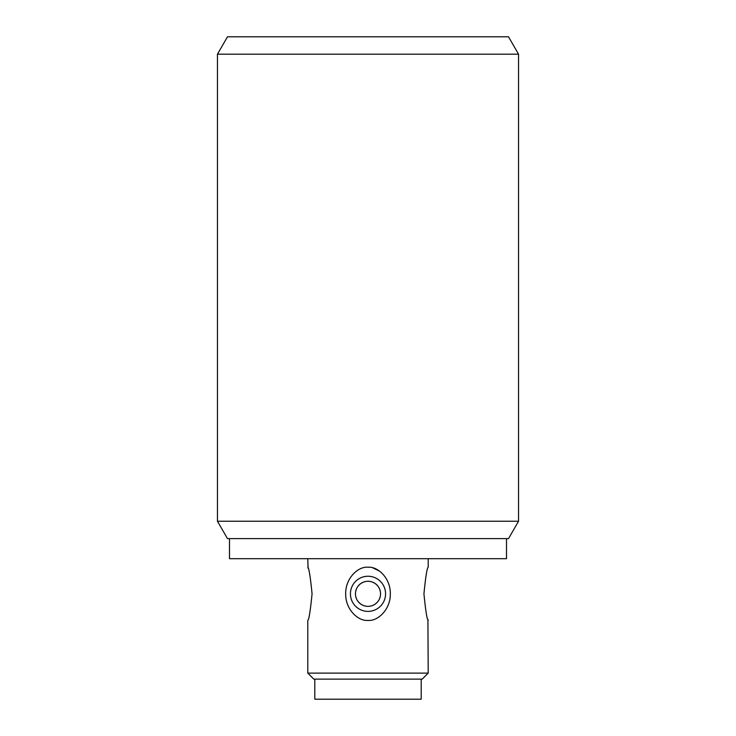 <?xml version="1.0" encoding="UTF-8"?>
<svg xmlns="http://www.w3.org/2000/svg" width="736" height="736" viewBox="0 0 736 736"><rect width="100%" height="100%" fill="white"/><g stroke="black" fill="none" stroke-linecap="round" stroke-linejoin="round"><path stroke-width="1.1" d="M518.549 521.235L508.512 538.614L227.488 538.614L217.451 521.235L518.549 521.235L518.549 54.188L217.451 54.188L217.451 521.235M518.549 54.188L508.512 36.8L227.488 36.8L217.451 54.188M506.506 538.614L506.506 558.688L229.494 558.688L229.494 538.614M368 620.411C358.239 621.386 345.377 609.528 345.69 593.814C345.377 578.11 358.239 566.242 368 567.226C377.761 566.251 390.623 578.11 390.31 593.814C390.623 609.528 377.761 621.386 368 620.411M307.786 673.109L313.803 679.126L422.197 679.126L428.214 673.109L307.786 673.109L307.786 620.411M312.064 593.814C310.353 576.601 308.927 567.732 307.786 567.226C308.927 567.732 310.353 576.601 312.064 593.814C310.353 611.036 308.927 619.905 307.786 620.411C308.927 619.905 310.353 611.036 312.064 593.814M307.786 558.688L308.09 568.256M368.957 567.244L369.417 567.272M372.738 567.833L379.445 571.035M423.936 593.814C425.647 576.601 427.073 567.732 428.214 567.226C427.073 567.732 425.647 576.601 423.936 593.814C425.647 611.036 427.073 619.905 428.214 620.411C427.073 619.905 425.647 611.036 423.936 593.814M428.214 673.109L427.91 619.381M385.563 593.814A17.563 17.563 0 0 1 368 611.386A17.563 17.563 0 0 1 350.437 593.814A17.563 17.563 0 0 1 368 576.251A17.563 17.563 0 0 1 385.563 593.814M380.549 593.814A12.549 12.549 0 0 0 368 581.274A12.549 12.549 0 0 0 355.451 593.814A12.549 12.549 0 0 0 368 606.363A12.549 12.549 0 0 0 380.549 593.814M355.718 591.238L356.518 588.754M357.834 586.463L359.61 584.494M359.821 584.301L361.753 582.94M361.946 582.829L364.154 581.872M364.854 581.67L366.703 581.339M367.255 581.293L368.745 581.293M369.297 581.339L371.146 581.67M371.846 581.872L374.054 582.829M374.247 582.94L376.179 584.301M376.39 584.494L378.166 586.463M379.482 588.754L380.282 591.238M380.282 596.399L379.482 598.883M378.166 601.174L376.39 603.143M376.179 603.327L374.247 604.698M374.054 604.808L371.846 605.765M371.146 605.967L369.297 606.298M368.745 606.344L367.255 606.344M366.703 606.298L364.854 605.967M364.154 605.765L361.946 604.808M361.753 604.698L359.821 603.327M359.61 603.143L357.834 601.174M356.518 598.883L355.718 596.399M421.194 679.126L421.194 699.2L314.806 699.2L314.806 679.126M428.214 567.226L428.214 558.688"/></g></svg>
